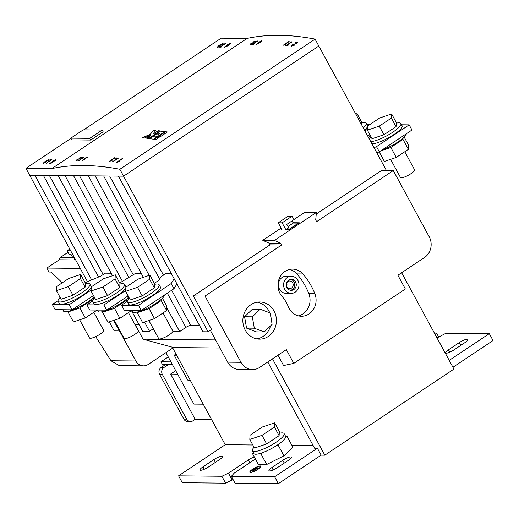<?xml version="1.0" encoding="UTF-8"?>
<svg xmlns="http://www.w3.org/2000/svg" width="519" height="519" viewBox="0 0 519 519"><rect width="100%" height="100%" fill="white"/><g stroke="black" fill="none" stroke-linecap="round" stroke-linejoin="round"><path stroke-width="0.78" d="M370.436 135.777A18.074 4.061 151.5 0 1 368.587 137.658M370.222 137.892L369.58 136.711M361.672 122.828A18.074 4.061 151.5 0 1 366.278 123.191A18.074 4.061 151.5 0 1 363.319 127.953M366.278 123.191L367.51 125.462A18.074 4.061 151.5 0 1 367.627 126.026L367.374 130.133L379.259 126.143L391.391 118.053L391.637 113.953L379.752 117.943L367.621 126.033M367.608 126.208A18.074 4.061 151.5 0 1 364.552 130.224M356.884 116.1L357.04 113.616L361.704 122.212L361.555 124.703M357.04 113.616L355.768 114.037M148.869 320.528L158.717 338.66A8.032 1.804 -28.5 0 0 169.22 334.865A8.032 1.804 -28.5 0 0 172.833 330.999L163.037 312.944M129.328 298.146A18.074 4.061 -28.5 0 0 127.363 301.967A18.074 4.061 -28.5 0 0 151.003 293.417A18.074 4.061 -28.5 0 0 159.138 284.717A18.074 4.061 -28.5 0 0 154.526 284.354M127.363 301.967L128.595 304.238A18.074 4.061 -28.5 0 0 152.236 295.687A18.074 4.061 -28.5 0 0 160.371 286.988L159.138 284.717M125.624 291.321L130.295 299.924L142.18 295.934L154.318 287.844L154.565 283.737L149.894 275.141L149.647 279.241L137.509 287.331L125.624 291.321L125.87 287.221L138.009 279.125L149.894 275.141M142.18 295.934L137.509 287.331M154.318 287.844L149.647 279.241M114.264 320.184L124.112 338.323A8.032 1.804 -28.5 0 0 134.622 334.521A8.032 1.804 -28.5 0 0 138.236 330.655L128.433 312.607M94.73 297.802A18.074 4.061 -28.5 0 0 92.758 301.63A18.074 4.061 -28.5 0 0 116.399 293.079A18.074 4.061 -28.5 0 0 124.534 284.373A18.074 4.061 -28.5 0 0 119.921 284.016M92.758 301.63L93.991 303.9A18.074 4.061 -28.5 0 0 117.631 295.35A18.074 4.061 -28.5 0 0 125.864 287.396M125.883 287.215A18.074 4.061 -28.5 0 0 125.767 286.65L124.534 284.373M91.026 290.984L95.691 299.58L107.582 295.59L119.714 287.5L119.96 283.4L115.289 274.798L115.043 278.904L102.911 286.994L91.026 290.984L91.273 286.877L103.404 278.787L115.289 274.798M107.582 295.59L102.911 286.994M119.714 287.5L115.043 278.904M97.345 310.07L98.026 311.329A18.074 4.061 -28.5 0 0 121.667 302.778A18.074 4.061 -28.5 0 0 128.693 296.965M131.729 310.407L119.902 318.296L108.017 322.28L102.6 312.308L114.485 308.318L126.623 300.229L126.701 298.97M102.639 311.692L102.6 312.308M119.902 318.296L114.485 308.318M128.472 299.08L127.836 297.9M176.953 283.925L173.956 288.72L141.291 310.505L124.346 310.336L121.543 305.178L127.246 301.37L126.623 300.229M131.949 310.407L132.63 311.672A18.074 4.061 -28.5 0 0 156.271 303.122A18.074 4.061 -28.5 0 0 164.517 295.013M162.434 298.237L166.891 306.437L166.638 310.544L154.506 318.634L142.621 322.623L137.204 312.646L149.089 308.656L161.227 300.566L161.299 299.314M137.243 312.029L137.204 312.646M154.506 318.634L149.089 308.656M166.638 310.544L161.227 300.566M79.66 319.847L89.508 337.986A8.032 1.804 -28.5 0 0 100.018 334.184A8.032 1.804 -28.5 0 0 103.631 330.318L93.829 312.269M60.126 297.465A18.074 4.061 -28.5 0 0 58.16 301.286A18.074 4.061 -28.5 0 0 81.801 292.735A18.074 4.061 -28.5 0 0 89.93 284.036A18.074 4.061 -28.5 0 0 85.324 283.679M58.16 301.286L59.393 303.557A18.074 4.061 -28.5 0 0 83.034 295.006A18.074 4.061 -28.5 0 0 91.26 287.059M91.279 286.871A18.074 4.061 -28.5 0 0 91.162 286.306L89.93 284.036M56.422 290.64L61.093 299.242L72.978 295.253L85.11 287.163L85.356 283.063L80.692 274.46L80.439 278.56L68.307 286.65L56.422 290.64L56.668 286.54L68.8 278.45L80.692 274.46M72.978 295.253L68.307 286.65M85.11 287.163L80.439 278.56M62.741 309.733L63.428 310.991A18.074 4.061 -28.5 0 0 87.069 302.441A18.074 4.061 -28.5 0 0 94.088 296.621M97.131 310.07L85.304 317.952L73.419 321.942L68.002 311.964L79.887 307.975L92.019 299.885L92.097 298.633M68.034 311.348L68.002 311.964M85.304 317.952L79.887 307.975M93.874 298.743L93.232 297.562M128.102 295.882L106.687 310.161L89.742 309.999L86.939 304.835L92.648 301.033L92.019 299.885M404.781 151.762L414.584 169.81A8.032 1.804 151.5 0 1 410.97 173.677A8.032 1.804 151.5 0 1 400.46 177.479L390.612 159.339M396.269 123.172A18.074 4.061 151.5 0 1 400.882 123.528A18.074 4.061 151.5 0 1 392.747 132.228A18.074 4.061 151.5 0 1 370.663 141.479M400.882 123.528L402.115 125.799A18.074 4.061 151.5 0 1 393.979 134.505A18.074 4.061 151.5 0 1 371.896 143.75M391.637 113.953L396.308 122.555L396.062 126.655L383.924 134.745L372.039 138.735L367.374 130.133M369.372 139.098A18.074 4.061 151.5 0 1 371.079 136.958M396.062 126.655L391.391 118.053M383.924 134.745L379.259 126.143M406.267 133.831A18.074 4.061 151.5 0 1 398.015 141.934A18.074 4.061 151.5 0 1 382.062 149.965M379.168 151.859L384.365 161.435L396.25 157.445L408.388 149.355L408.635 145.255L404.184 137.055M403.042 138.125L402.971 139.377L390.833 147.474L380.706 150.873M408.388 149.355L402.971 139.377M396.25 157.445L390.833 147.474M279.248 433.294A18.074 4.061 151.5 0 1 284.14 433.592A18.074 4.061 151.5 0 1 276.004 442.292A18.074 4.061 151.5 0 1 252.37 450.842A18.074 4.061 151.5 0 1 254.063 447.3M284.14 433.592L285.599 436.278A18.074 4.061 151.5 0 1 277.47 444.978A18.074 4.061 151.5 0 1 253.83 453.528L252.37 450.842M249.801 439.444L254.466 448.04L266.662 443.953L279.105 435.655L279.358 431.445L274.687 422.849L262.497 426.936L250.054 435.233L249.801 439.444L261.991 435.35L274.434 427.053L274.687 422.849M279.105 435.655L274.434 427.053M266.662 443.953L261.991 435.35M254.102 470.266L252.798 470.694L254.141 470.331M255.841 469.533L255.173 469.974L253.298 469.942L254.012 469.513L255.873 469.591M257.924 468.644L257.255 469.092L253.895 469.04L257.651 467.749L256.451 468.631L257.956 468.709M252.649 469.195A6.345 1.427 -28.5 0 0 249.795 472.251A6.345 1.427 -28.5 0 0 258.092 469.247A6.345 1.427 -28.5 0 0 260.953 466.198A6.345 1.427 -28.5 0 0 252.649 469.195M251.014 470.675A6.345 1.427 -28.5 0 0 249.86 472.329M259.831 467.943A5.767 1.298 -28.5 0 0 260.538 466.646A5.767 1.298 -28.5 0 0 260.473 466.562M257.846 469.247A5.767 1.298 -28.5 0 0 260.441 466.471A5.767 1.298 -28.5 0 0 252.902 469.202A5.767 1.298 -28.5 0 0 250.307 471.979A5.767 1.298 -28.5 0 0 257.846 469.247M311.322 286.099A66.73 60.282 90.6 0 0 302.882 273.967A16.07 14.513 90.6 0 0 292.625 269.121A16.07 14.513 90.6 0 0 279.131 278.878A16.07 14.513 90.6 0 0 282.057 296.407A34.598 31.25 90.6 0 1 286.436 302.694A34.598 31.25 90.6 0 1 288.272 306.638A16.07 14.513 90.6 0 0 301.416 316.24A16.07 14.513 90.6 0 0 314.877 293.702A66.73 60.282 90.6 0 0 311.322 286.099M298.406 315.857A16.07 14.513 90.6 0 0 308.844 293.644A66.73 60.282 90.6 0 0 305.295 286.04A66.73 60.282 90.6 0 0 296.849 273.909A16.07 14.513 90.6 0 0 289.608 269.439M245.253 330.155A18.58 16.783 90.6 0 0 259.461 339.141A18.58 16.783 90.6 0 0 274.201 329.766A18.58 16.783 90.6 0 0 274.032 310.965A18.58 16.783 90.6 0 0 259.824 301.98A18.58 16.783 90.6 0 0 245.078 311.355A18.58 16.783 90.6 0 0 245.253 330.155M256.879 338.894A18.58 16.783 90.6 0 0 270.529 325.893M271.21 319.101A18.58 16.783 90.6 0 0 270.464 314.838M269.77 312.827A18.58 16.783 90.6 0 0 268.861 310.913A18.58 16.783 90.6 0 0 257.236 302.181M291.373 276.283L286.203 276.231A8.538 7.714 90.6 0 0 279.43 280.539A8.538 7.714 90.6 0 0 279.507 289.18A8.538 7.714 90.6 0 0 286.034 293.306L291.204 293.358A8.538 7.714 90.6 0 0 297.977 289.051A8.538 7.714 90.6 0 0 297.9 280.409A8.538 7.714 90.6 0 0 291.373 276.283A8.538 7.714 90.6 0 0 284.6 280.591A8.538 7.714 90.6 0 0 284.678 289.226A8.538 7.714 90.6 0 0 291.204 293.358M287.013 287.675A5.521 4.989 90.6 0 0 291.237 290.342A5.521 4.989 90.6 0 0 295.616 287.558A5.521 4.989 90.6 0 0 295.564 281.966A5.521 4.989 90.6 0 0 291.341 279.3A5.521 4.989 90.6 0 0 286.962 282.083A5.521 4.989 90.6 0 0 287.013 287.675M290.458 290.27A5.521 4.989 90.6 0 0 294.014 281.953A5.521 4.989 90.6 0 0 290.569 279.358M286.326 284.289A3.815 3.445 -89.4 0 1 289.777 280.987A3.815 3.445 -89.4 0 1 292.697 282.836A3.815 3.445 -89.4 0 1 292.729 286.696A3.815 3.445 -89.4 0 1 289.699 288.622A3.815 3.445 -89.4 0 1 286.78 286.773A3.815 3.445 -89.4 0 1 286.313 285.255M286.618 286.443A3.815 3.445 90.6 0 0 286.65 283.108M55.261 160.086L54.832 160.741L55.293 160.702L55.89 159.664L54.463 160.099L52.957 160.948L52.082 162.129L52.977 161.896L49.603 163.29L51.031 163.303L54.132 161.441L52.717 161.824L53.386 160.922L55.384 160.254M46.223 161.532L46.606 160.734L48.286 160.014L47.878 160.676L48.332 160.631L48.929 159.599L46.23 160.728L43.959 162.343L43.434 163.277L45.711 162.35L44.05 162.856L46.1 161.532M44.459 162.499L44.141 163.024L44.368 162.33M45.393 161.578L46.23 160.728M225.557 43.499L220.316 46.704L218.72 47.112L221.081 47.138L221.71 46.716L220.744 46.71L225.557 43.499M87.477 281.681L25.95 168.364L51.796 168.617L247.025 38.445L221.185 38.192L83.702 129.86M25.95 168.364L70.934 138.372M225.142 46.23L224.617 47.171L228.613 45.25C230.177 44.251 230.696 43.667 230.177 43.499L227.361 44.731L226.485 45.919L227.938 45.445L225.765 46.652L225.272 46.755L225.35 46.392M230.442 43.59L227.361 44.731M220.322 45.361L220.705 44.563L222.385 43.843L221.976 44.504L222.43 44.459L223.027 43.427L220.328 44.556L218.058 46.172L217.532 47.106L219.809 46.178L218.149 46.684L220.199 45.361M218.557 46.327L218.239 46.853L218.467 46.159M219.492 45.406L220.328 44.556M51.965 159.677L50.109 159.657L49.48 160.073L50.907 160.092L46.094 163.303L51.965 159.677M70.811 138.151L71.745 139.87L90.695 140.059L103.145 131.761L102.211 130.042L83.254 129.854L70.811 138.151L89.768 138.339L90.695 140.059M173.171 348.8L171.711 348.781M168.26 356.916L160.968 361.775L163.303 366.064M170.946 361.873L160.968 361.775M165.931 352.635L193.872 404.093L203.24 404.184M62.286 282.797L51.128 272.053L48.974 272.034L46.827 268.076L59.27 259.779L75.67 259.941M160.144 136.828L167.403 131.982A785.474 286.962 -123.7 0 0 165.535 131.69L158.276 136.529A785.474 286.962 56.3 0 1 160.144 136.828M85.265 158.743L85.674 157.99L87.335 157.238L86.907 157.867L87.354 157.802L87.977 156.822L85.304 158.01L82.482 160.494L84.733 159.528L83.098 160.079L85.155 158.775M88.224 156.887L85.304 158.01M83.52 159.755L83.098 160.079L83.429 159.58M79.634 157.88A785.474 286.962 56.3 0 1 81.029 157.75L76.429 160.04L75.8 160.961L78.252 159.852L76.436 160.54L76.799 160.001L82.203 157.244A785.474 286.962 -123.7 0 0 80.335 157.419L79.634 157.88M76.896 160.176L76.436 160.54L76.799 160.001M118.403 158.152A785.474 286.962 -123.7 0 0 116.431 157.919L115.802 158.334A785.474 286.962 56.3 0 1 117.32 158.516L112.506 161.727A785.474 286.962 56.3 0 1 112.96 161.779L118.403 158.152M253.739 41.728A785.474 286.962 56.3 0 1 255.134 41.591L250.534 43.881L249.905 44.803L252.357 43.693L250.547 44.381L250.904 43.843L256.308 41.085A785.474 286.962 -123.7 0 0 254.44 41.261L253.739 41.728M251.001 44.018L250.638 44.556L250.904 43.843M262.017 40.703A785.474 286.962 -123.7 0 0 261.647 40.722L260.317 41.604A785.474 286.962 -123.7 0 0 259.948 41.624L259.247 42.091A785.474 286.962 56.3 0 1 259.623 42.071L256.269 44.303A785.474 286.962 56.3 0 1 256.535 44.29L261.972 41.533A785.474 286.962 -123.7 0 0 260.694 41.585L262.017 40.703M291.957 41.896A785.474 286.962 -123.7 0 0 291.503 41.844L286.689 45.056A785.474 286.962 -123.7 0 0 285.664 44.939L285.035 45.354A785.474 286.962 56.3 0 1 287.545 45.653L288.168 45.237A785.474 286.962 -123.7 0 0 287.143 45.108L291.957 41.896M51.796 168.617A785.474 286.962 56.3 0 1 119.857 169.285L315.085 39.113A785.474 286.962 -123.7 0 0 247.025 38.445M295.149 42.869A785.474 286.962 56.3 0 1 296.738 43.096L291.944 45.036L291.444 46.178L294.02 45.309L291.892 45.672L292.171 45.931L292.366 45.088L297.971 42.707A785.474 286.962 -123.7 0 0 295.843 42.402L295.149 42.869M291.12 46.029L291.444 46.178M288.765 41.539L283.316 45.166A785.474 286.962 56.3 0 1 283.582 45.198L285.82 44.381L286.469 43.953L284.931 44.413L289.174 41.578A785.474 286.962 -123.7 0 0 288.765 41.539L288.856 41.708A785.273 286.89 56.3 0 1 288.96 41.721M257.813 40.962A785.474 286.962 -123.7 0 0 257.411 40.995L252.591 44.206A785.474 286.962 -123.7 0 0 251.676 44.284L251.047 44.699A785.474 286.962 56.3 0 1 253.298 44.524L253.927 44.109A785.474 286.962 -123.7 0 0 253 44.173L257.813 40.962M114.673 157.724L109.23 161.351A785.474 286.962 56.3 0 1 109.49 161.383L111.734 160.572L112.376 160.137L110.839 160.598L115.082 157.77A785.474 286.962 -123.7 0 0 114.673 157.724L114.764 157.893A785.273 286.89 56.3 0 1 114.868 157.906M122.088 158.639L116.645 162.272A785.474 286.962 56.3 0 1 116.911 162.304L119.175 161.532L119.818 161.098L118.267 161.526L122.503 158.697A785.474 286.962 -123.7 0 0 122.088 158.639L122.186 158.814A785.273 286.89 56.3 0 1 122.309 158.827M84.195 157.088A785.474 286.962 -123.7 0 0 82.424 157.225L81.794 157.646A785.474 286.962 56.3 0 1 83.157 157.536L78.343 160.747A785.474 286.962 56.3 0 1 78.745 160.721L84.195 157.088M160.027 130.918L148.622 138.528A785.474 286.962 -123.7 0 0 146.786 138.301L150.932 135.537A785.474 286.962 -123.7 0 0 150.322 135.465L144.418 138.035A785.474 286.962 -123.7 0 0 142.18 137.814L150.289 134.252L153.585 130.204A785.474 286.962 56.3 0 1 155.823 130.431L153.436 133.389A785.474 286.962 56.3 0 1 154.046 133.461L158.191 130.697A785.474 286.962 56.3 0 1 160.027 130.918M160.643 130.996A785.474 286.962 56.3 0 1 164.912 131.592L157.653 136.439A785.474 286.962 -123.7 0 0 153.384 135.835L156.498 133.766A785.474 286.962 56.3 0 1 158.898 134.09L159.936 133.396A785.474 286.962 -123.7 0 0 157.536 133.072L160.643 130.996L157.828 133.111M153.501 139.202L156.615 137.126A785.474 286.962 -123.7 0 0 152.346 136.529L149.238 138.605A785.474 286.962 56.3 0 1 153.501 139.202M155.998 139.592L159.112 137.516A785.474 286.962 -123.7 0 0 157.238 137.224L154.124 139.293A785.474 286.962 56.3 0 1 155.998 139.592M117.009 162.265L122.186 158.814M109.658 161.299L114.764 157.893M116.1 158.366L116.431 157.919M116.522 158.087A785.273 286.89 56.3 0 1 118.196 158.289M112.805 161.759L117.32 158.516M82.573 160.669L83.034 159.612M82.197 157.614L82.424 157.225M82.515 157.4A785.273 286.89 56.3 0 1 83.89 157.289M78.739 160.721L83.157 157.536M80.049 157.841L80.335 157.419M80.426 157.588A785.273 286.89 56.3 0 1 81.879 157.452M291.535 46.353L292.041 45.205L296.738 43.096M295.441 42.908L295.843 42.402M295.94 42.571A785.273 286.89 56.3 0 1 297.776 42.837M292.171 45.931L293.676 45.198M293.767 45.374L294.117 45.484M285.333 45.387L285.755 45.108A785.273 286.89 56.3 0 1 286.78 45.224L291.503 41.844M287.967 45.374A785.273 286.89 56.3 0 0 287.234 45.283L287.143 45.108M283.75 45.114L288.856 41.708M261.686 41.715A785.273 286.89 56.3 0 0 260.785 41.76L260.317 41.604M256.931 44.096L259.993 42.052A785.474 286.962 56.3 0 1 260.81 42.013L258.118 43.518M259.714 42.24L259.948 41.624M260.038 41.799A785.273 286.89 56.3 0 1 260.415 41.78M251.449 44.666L251.767 44.452A785.273 286.89 56.3 0 1 252.688 44.381L257.411 40.995M253.622 44.31A785.273 286.89 56.3 0 0 253.09 44.349L253 44.173M254.154 41.682L254.44 41.261M254.531 41.429A785.273 286.89 56.3 0 1 255.977 41.293M183.875 419.112L186.632 419.138A5.021 4.535 90.6 0 0 190.473 421.571L187.716 421.538A5.021 4.535 -89.4 0 1 183.875 419.112L159.599 374.394A5.021 4.535 -89.4 0 1 161.15 367.497L165.821 364.39L163.667 364.364L164.244 365.434M161.15 367.497L163.907 367.523L168.571 364.416L165.821 364.39M233.05 479.491L225.603 483.144L182.318 482.715L178.581 475.839L225.246 444.718L172.775 348.074M177.602 374.121L170.628 374.056L195.189 419.294L192.86 420.844A5.021 4.535 90.6 0 1 190.473 421.571M211.531 419.449L195.189 419.294M175.999 354.01L174.222 355.191L176.648 355.217M174.222 355.191L187.768 380.129L190.194 380.155M75.32 259.292L74.087 259.279L74.606 257.982M74.444 257.677L60.172 257.534L59.27 259.779M68.034 252.292L60.172 257.534M80.263 268.401L46.827 268.076M119.487 330.882L135.835 360.99A10.043 9.07 90.6 0 0 143.516 365.85L119.279 365.61L110.949 360.75L95.71 336.617M70.707 250.794L67.204 250.761L69.072 254.2L70.921 254.219L72.79 257.658M67.204 250.761L69.76 249.055M74.989 258.683L74.087 259.279M135.251 324.797L143.062 339.186L173.56 347.548L148.285 364.403A10.043 9.07 90.6 0 1 143.516 365.85M272.507 358.837L324.816 455.169L321.151 455.137L317.414 448.254L314.618 448.228L267.791 361.983M252.5 369.573L239.149 369.437A15.064 13.611 -89.4 0 1 227.627 362.158L240.978 362.288A15.064 13.611 90.6 0 0 252.5 369.573A15.064 13.611 90.6 0 0 259.649 367.407L286.319 349.624L293.793 363.384L283.562 365.545L277.95 355.204M210.344 330.331L227.627 362.158M240.978 362.288L205.024 296.07L193.392 295.953L211.603 329.494L208.106 331.829L202.935 331.777L118.423 176.116L123.587 176.168L318.822 45.996L315.085 39.113M199.491 325.426L190.733 325.342A4.016 0.902 -28.5 0 0 185.899 327.398L179.678 331.55L172.84 331.479M153.319 328.722L149.524 331.252L142.634 331.187L131.45 310.596M139.183 324.836L135.05 324.797M119.915 330.59L119.37 330.953L114.199 330.908L109.288 321.858M215.541 339.9L143.062 339.186M219.946 348.009L173.56 347.548M313.178 445.581L291.925 445.373M252.811 444.991L225.246 444.718M208.106 331.829L123.587 176.168L29.687 175.247L34.857 175.299L91.662 279.929M205.024 296.07L281.642 244.981L280.708 243.262L274.402 240.44L316.408 212.433L315.708 219.926L316.642 221.645L393.259 170.563L381.627 170.446L316.259 214.036M393.259 170.563L429.213 236.781A15.064 13.611 90.6 0 1 424.548 257.463L397.878 275.245L405.352 289.005L293.793 363.384M324.816 455.169L453.93 369.08L401.628 272.747M119.37 330.953L113.635 320.398M281.642 244.981L270.01 244.871L269.076 243.152L262.776 240.323L281.123 228.088M193.392 295.953L270.01 244.871M293.91 219.563L304.776 212.316L316.408 212.433M386.421 170.498L318.822 45.996L123.587 176.168L119.857 169.285M111.17 273.234L105.214 273.176L100.855 276.082L85.142 282.66M141.317 273.532L135.362 273.474L119.727 282.972M171.471 273.824L165.516 273.766L161.162 276.672L158.879 280.279L154.331 283.316M143.38 277.328L88.269 175.818L95.159 175.889L149.18 275.381M179.678 331.55L166.807 307.838M112.519 275.732L58.115 175.526L65.005 175.591L122.361 281.22M149.524 331.252L144.496 321.994M281.869 229.456L281.09 229.975L288.408 230.047L299.301 222.787L293.06 222.729M274.402 240.44L262.776 240.323M280.708 243.262L269.076 243.152M58.044 300.689L52.341 304.497L55.137 309.655L72.083 309.824L93.498 295.545M52.341 304.497L69.287 304.659L91.072 290.134M86.939 304.835L103.884 305.003L125.676 290.471M121.543 305.178L138.489 305.341L171.153 283.562L174.157 278.768M401.563 124.787L409.167 124.865L411.969 130.022L379.305 151.808L376.833 152.839M409.167 124.865L376.502 146.643L374.03 147.675M369.846 134.7L367.744 136.101M367.42 129.289L364.941 130.937M366.965 124.45L369.95 124.476M244.572 316.746L246.557 328.131L256.464 331.894L264.216 331.965L272.125 324.349L270.139 312.97L260.233 309.207L252.481 309.129L244.572 316.746L252.325 316.824L254.316 328.203L246.557 328.131M72.083 309.824L69.287 304.659M106.687 310.161L103.884 305.003M141.291 310.505L138.489 305.341M173.956 288.72L171.153 283.562M379.305 151.808L376.502 146.643M260.233 309.207L252.325 316.824M254.316 328.203L264.216 331.965M292.061 220.886L293.235 223.047L287.967 226.556M285.859 229.709L288.661 227.841L286.793 224.403L293.949 219.628L292.08 216.189L282.128 222.826L285.859 229.709L288.447 229.735L298.399 223.099L293.235 223.047M292.08 216.189L288.207 216.151L278.249 222.794L282.154 229.988M282.128 222.826L278.249 222.794M170.628 374.056L175.72 370.663M163.907 367.523A5.021 4.535 90.6 0 0 162.35 374.42L159.599 374.394M186.632 419.138L162.35 374.42M253.862 453.587L252.468 453.574L253.369 452.685M263.704 452.211L260.823 453.658L259.429 453.645M279.553 443.524L278.067 444.984L275.193 446.431M285.567 436.22L286.962 436.232L285.476 437.692M288.369 460.34A6.526 1.466 -28.5 0 0 291.308 457.194A6.526 1.466 -28.5 0 0 282.771 460.282L271.878 467.541A6.526 1.466 -28.5 0 0 268.946 470.688A6.526 1.466 -28.5 0 0 277.477 467.6L288.369 460.34M260.823 453.658L266.708 464.492L283.951 455.818L292.846 447.067L286.962 436.232M278.067 444.984L283.951 455.818M252.468 453.574L258.352 464.408L266.708 464.492M208.56 466.925L219.453 459.659A6.526 1.466 -28.5 0 0 222.385 456.519A6.526 1.466 -28.5 0 0 213.847 459.607L202.961 466.866A6.526 1.466 -28.5 0 0 200.023 470.006A6.526 1.466 -28.5 0 0 208.56 466.925M464.933 342.611A6.526 1.466 -28.5 0 0 467.872 339.471A6.526 1.466 -28.5 0 0 459.334 342.559L448.442 349.819A6.526 1.466 -28.5 0 0 445.51 352.959A6.526 1.466 -28.5 0 0 454.047 349.871L464.933 342.611M321.151 455.137L278.372 483.663L274.635 476.779L231.344 476.358L234.075 473.224L253.908 459.996A6.526 1.466 -28.5 0 0 255.374 458.926M278.372 483.663L235.081 483.234L231.344 476.358M254.31 456.967A6.526 1.466 -28.5 0 0 248.309 459.944L228.477 473.172L221.873 476.26L178.581 475.839M232.214 480.049L228.477 473.172M225.603 483.144L221.873 476.26M438.581 336.87L436.55 333.12L435.227 334.638M437.011 337.914L446.022 333.217L489.313 333.639L449.207 360.381M452.944 367.264L493.05 340.522L489.313 333.639M317.42 448.254L274.635 476.779M436.55 333.12L434.397 333.101M172.347 364.455L168.571 364.416M224.708 47.346L225.24 46.405M225.363 46.924L225.765 46.652M225.856 46.82L226.433 46.561M227.166 46.159L227.938 45.445M226.576 46.087L227.452 44.9M229.67 44.083L229.061 44.926L227.316 45.666L227.77 44.718L229.729 44.089M229.58 43.914L228.97 44.757M219.063 47.119L220.406 46.872L225.136 43.492M221.457 46.885L220.744 46.71M218.239 46.853L219.492 46.133M217.623 47.274L218.058 46.172M220.419 44.725L223.118 43.596M44.141 163.024L45.393 162.304M43.525 163.446L43.959 162.343M44.05 162.512L44.569 162.207M46.321 160.896L49.02 159.768M49.824 160.079L50.109 159.657M50.2 159.826L51.712 159.839M46.438 163.303L50.907 160.092M54.93 160.909L55.351 160.254M52.906 161.883L53.82 161.396M49.947 163.29L50.304 162.823M50.395 162.992L51.413 162.836M51.511 163.005L52.977 161.896M52.172 162.304L52.957 160.948M55.981 159.839L54.463 160.099M250.366 472.056A5.767 1.298 -28.5 0 0 250.398 472.147A5.767 1.298 -28.5 0 0 251.871 472.264M260.986 466.289A6.345 1.427 -28.5 0 0 258.968 466.36M254.109 469.059L256.178 468.8L257.372 468.015M257.852 468.813L256.451 468.631M253.512 469.961L255.77 469.701M254.031 470.441L253.013 470.714M159.826 131.054A785.273 286.89 -123.7 0 0 158.289 130.866L158.191 130.697M158.289 130.866L154.046 133.461M154.137 133.636A785.273 286.89 -123.7 0 0 153.527 133.565L153.436 133.389M155.7 130.58A785.273 286.89 -123.7 0 0 153.682 130.379L153.585 130.204M153.682 130.379L150.289 134.252M150.38 134.421L142.271 137.983M147.085 138.339L150.932 135.537M164.718 131.722A785.273 286.89 -123.7 0 0 160.741 131.171M158.898 134.09L159.936 133.396M158.996 134.265A785.273 286.89 -123.7 0 0 156.589 133.934L156.498 133.766M156.589 133.934L153.676 135.874M149.53 138.644L152.346 136.529M152.443 136.705A785.273 286.89 56.3 0 1 156.42 137.256M158.561 136.575L165.535 131.69M165.626 131.865A785.273 286.89 56.3 0 1 167.215 132.111M154.409 139.339L157.238 137.224M157.328 137.392A785.273 286.89 56.3 0 1 158.918 137.645M89.768 138.339L102.211 130.042M296.849 273.909L302.882 273.967M110.949 360.75L135.835 360.99M79.511 175.733L133.318 274.836M109.665 176.032L163.472 275.135M171.672 290.244L190.733 325.342M49.357 175.435L103.164 274.538M185.899 327.398L167.306 293.157M159.651 279.06L103.677 175.967M128.77 277.425L73.529 175.675M98.571 277.036L43.375 175.377M308.844 293.644L314.877 293.702M284.282 463.065L282.771 460.282M273.176 469.935L271.878 467.541M215.359 462.39L213.847 459.607M204.259 469.26L202.961 466.866M460.846 345.336L459.334 342.559M449.746 352.206L448.442 349.819M249.821 462.727L248.309 459.944"/></g></svg>
